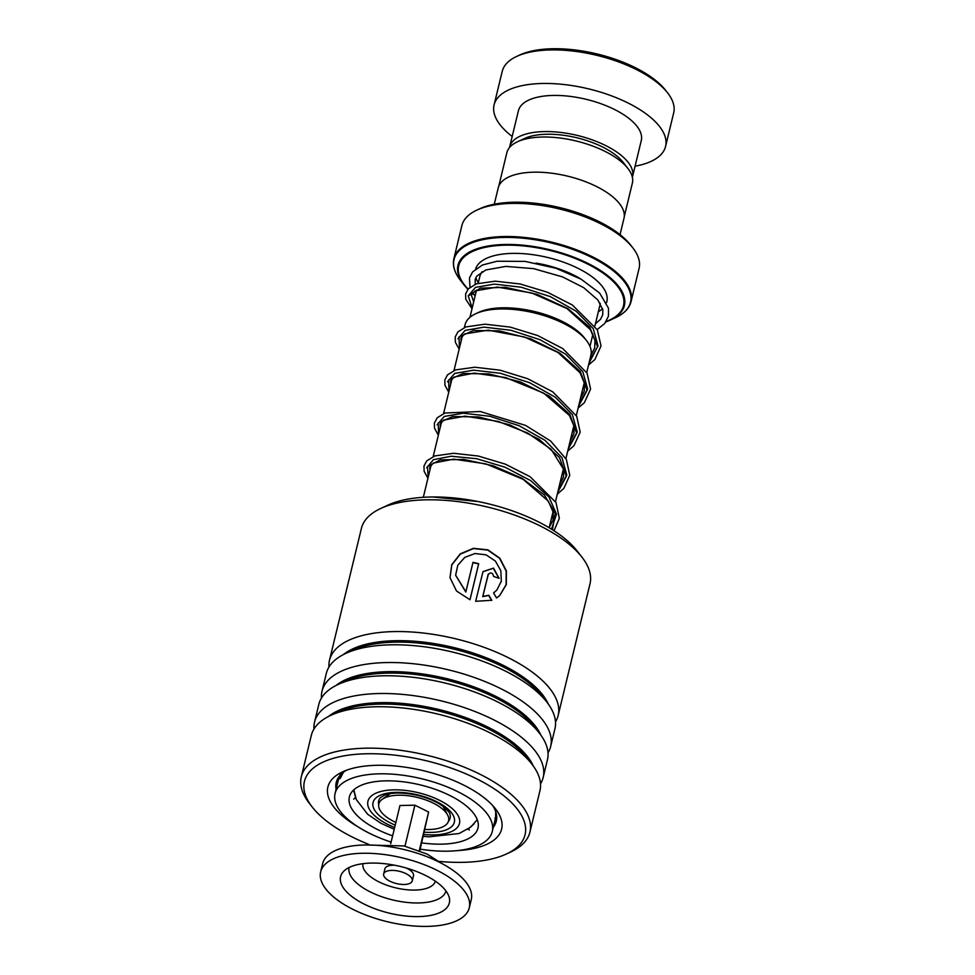 <?xml version="1.0" encoding="UTF-8"?>
<svg xmlns="http://www.w3.org/2000/svg" width="975" height="975" viewBox="0 0 975 975"><rect width="100%" height="100%" fill="white"/><g stroke="black" fill="none" stroke-linecap="round" stroke-linejoin="round"><path stroke-width="1.46" d="M498.737 186.31L506.854 152.722A64.569 27.69 13.6 0 1 517.481 141.765L524.55 138.487A57.635 24.716 13.6 0 1 527.402 137.317A57.635 24.716 13.6 0 1 623.147 162.337L627.937 168.492A64.569 27.69 13.6 0 1 632.373 183.093L624.244 216.682M517.481 141.765A64.569 27.69 13.6 0 1 520.674 140.461A64.569 27.69 13.6 0 1 627.937 168.492M386.636 794.43A30.871 13.248 -166.4 0 0 386.965 795.953M388.001 794.077A30.871 13.248 -166.4 0 0 388.428 794.93M424.308 832.187A41.828 17.94 -166.4 0 0 445.404 830.164A41.828 17.94 -166.4 0 0 439.493 803.181A41.828 17.94 -166.4 0 0 381.993 794.601A41.828 17.94 -166.4 0 0 395.216 825.142M475.715 313.731L478.713 312.341A61.803 26.508 13.6 0 1 481.772 311.098A61.803 26.508 13.6 0 1 584.439 337.923L586.475 340.531A64.74 27.763 -166.4 0 0 478.92 312.427A64.74 27.763 -166.4 0 0 475.715 313.731A64.74 27.763 -166.4 0 0 465.075 324.724L464.405 327.49M586.731 372.499L590.923 355.168A64.74 27.763 -166.4 0 0 586.475 340.531M476.872 210.1L479.871 208.711A88.213 37.83 13.6 0 1 484.234 206.932A88.213 37.83 13.6 0 1 630.788 245.225L632.812 247.833A91.15 39.097 -166.4 0 0 481.382 208.272A91.15 39.097 -166.4 0 0 476.872 210.1A91.15 39.097 -166.4 0 0 461.882 225.578L453.875 258.716A91.15 39.097 13.6 0 1 473.362 241.398A91.15 39.097 13.6 0 1 576.591 249.844A91.15 39.097 13.6 0 1 631.057 301.58C629.326 308.295 624.183 313.645 615.615 317.643A90.809 38.951 -166.4 0 0 595.311 259.277A90.809 38.951 -166.4 0 0 473.448 242.275A90.809 38.951 -166.4 0 0 460.261 280.057L463.856 284.663A85.617 36.721 13.6 0 1 476.288 249.039A85.617 36.721 13.6 0 1 591.179 265.066A85.617 36.721 13.6 0 1 610.313 320.092A85.617 36.721 13.6 0 1 606.084 321.823M631.057 301.58L639.076 268.442A91.15 39.097 -166.4 0 0 632.812 247.833M494.276 204.214L498.225 187.907A64.691 27.751 13.6 0 1 512.058 175.634A64.691 27.751 13.6 0 1 585.317 181.618A64.691 27.751 13.6 0 1 623.976 218.339L620.027 234.634M444.99 809.993A30.871 13.248 -166.4 0 0 445.977 808.787M444.161 808.409A30.871 13.248 -166.4 0 0 444.929 807.848M516.726 56.404L519.724 55.002A85.264 36.575 13.6 0 1 523.941 53.296A85.264 36.575 13.6 0 1 665.596 90.297L667.631 92.905A88.213 37.83 -166.4 0 0 521.089 54.624A88.213 37.83 -166.4 0 0 516.726 56.404A88.213 37.83 -166.4 0 0 502.222 71.37L494.093 104.934A88.213 37.83 -166.4 0 0 512.18 136.463M635.078 166.189A88.213 37.83 -166.4 0 0 646.705 163.166A88.213 37.83 -166.4 0 0 665.572 146.421L673.688 112.856A88.213 37.83 -166.4 0 0 667.631 92.905M632.385 177.255A63.217 27.117 -166.4 0 0 632.531 176.682A63.217 27.117 -166.4 0 0 594.75 140.802A63.217 27.117 -166.4 0 0 523.173 134.952A63.217 27.117 -166.4 0 0 509.645 146.957A63.217 27.117 -166.4 0 0 509.523 147.542M632.531 176.682L641.282 140.534A63.217 27.117 -166.4 0 0 603.501 104.666A63.217 27.117 -166.4 0 0 531.911 98.804A63.217 27.117 -166.4 0 0 518.395 110.809L509.645 146.957M665.572 146.421A88.213 37.83 -166.4 0 0 612.848 96.354A88.213 37.83 -166.4 0 0 512.96 88.177A88.213 37.83 -166.4 0 0 494.093 104.934M398.982 871.199A14.698 6.301 -166.4 0 0 383.675 873.978A14.698 6.301 -166.4 0 0 396.947 883.679A14.698 6.301 -166.4 0 0 412.254 880.9A14.698 6.301 -166.4 0 0 398.982 871.199M394.972 865.276A14.698 6.301 -166.4 0 0 384.918 868.822L383.675 873.978M469.268 907.81L471.266 899.547A76.452 32.797 -166.4 0 0 402.273 849.128A76.452 32.797 -166.4 0 0 322.664 863.594L320.665 871.857A76.452 32.797 -166.4 0 0 389.659 922.265A76.452 32.797 -166.4 0 0 469.268 907.81A76.452 32.797 -166.4 0 0 400.274 857.391A76.452 32.797 -166.4 0 0 320.665 871.857M391.085 913.563A55.928 23.985 -166.4 0 0 449.109 897.073A55.928 23.985 -166.4 0 0 398.848 866.105A55.928 23.985 -166.4 0 0 343.492 871.516A55.928 23.985 -166.4 0 0 391.085 913.563M419.798 850.822L428.622 812.041L414.887 805.179L399.957 805.521L390.707 843.777M414.887 805.179L404.966 846.166M428.622 812.041L419.287 850.614M412.254 880.9L413.497 875.733A14.698 6.301 -166.4 0 0 406.173 867.994M395.862 822.449A35.868 15.381 13.6 0 1 382.334 799.232A35.868 15.381 13.6 0 1 398.373 795.222A35.868 15.381 13.6 0 1 447.622 815.027A35.868 15.381 13.6 0 1 429.024 829.53A35.868 15.381 13.6 0 1 424.966 829.493M558.151 715.492L590.021 583.745A117.609 50.444 -166.4 0 0 581.941 557.139A117.609 50.444 -166.4 0 0 487.573 507.049A117.609 50.444 -166.4 0 0 380.737 508.462A117.609 50.444 -166.4 0 0 362.408 525.293A117.609 50.444 -166.4 0 0 361.396 528.426L329.513 660.185A117.609 50.444 13.6 0 1 330.537 657.053A117.609 50.444 13.6 0 1 459.408 639.734A117.609 50.444 13.6 0 1 558.151 715.492A117.609 50.444 13.6 0 1 557.127 718.624A117.609 50.444 13.6 0 1 555.494 721.866M439.006 861.4A113.49 48.677 -166.4 0 0 506.403 854.003A113.49 48.677 -166.4 0 0 524.087 837.757A113.49 48.677 -166.4 0 0 433.351 762.572A113.49 48.677 -166.4 0 0 305.419 778.342A113.49 48.677 -166.4 0 0 312.232 807.032A113.49 48.677 -166.4 0 0 368.794 844.411M312.232 807.032L309.392 803.376A117.609 50.444 13.6 0 1 301.312 776.783A117.609 50.444 13.6 0 1 302.323 773.65A117.609 50.444 13.6 0 1 431.206 756.332A117.609 50.444 13.6 0 1 529.937 832.089A117.609 50.444 13.6 0 1 528.925 835.222A117.609 50.444 13.6 0 1 510.595 852.053L506.403 854.003M357.618 826.568A89.383 38.342 13.6 0 1 328.648 784.656A89.383 38.342 13.6 0 1 342.566 771.859A89.383 38.342 13.6 0 1 423.772 770.786A89.383 38.342 13.6 0 1 495.495 808.848A89.383 38.342 13.6 0 1 500.857 831.443A89.383 38.342 13.6 0 1 457.104 850.639M493.277 827.324A82.327 35.319 -166.4 0 0 495.556 823.4A82.327 35.319 -166.4 0 0 496.275 821.218A82.327 35.319 -166.4 0 0 492.777 805.655M346.442 770.25A82.327 35.319 -166.4 0 0 336.936 780.305A82.327 35.319 -166.4 0 0 336.229 782.498A82.327 35.319 -166.4 0 0 336.095 789.299M328.965 667.058A117.609 50.444 13.6 0 1 329.513 660.185M321.47 698.039A117.609 50.444 13.6 0 1 322.03 691.165L326.32 673.432A117.609 50.444 13.6 0 1 327.332 670.3A117.609 50.444 13.6 0 1 345.662 653.457A117.609 50.444 13.6 0 1 452.485 652.043A117.609 50.444 13.6 0 1 546.865 702.134A117.609 50.444 13.6 0 1 554.946 728.739L550.656 746.472A117.609 50.444 13.6 0 1 549.644 749.604A117.609 50.444 13.6 0 1 547.999 752.846M322.03 691.165A117.609 50.444 13.6 0 1 323.042 688.021A117.609 50.444 13.6 0 1 451.913 670.703A117.609 50.444 13.6 0 1 550.656 746.472M313.974 729.02A117.609 50.444 13.6 0 1 314.535 722.134L318.825 704.401A117.609 50.444 13.6 0 1 319.837 701.269A117.609 50.444 13.6 0 1 338.167 684.438A117.609 50.444 13.6 0 1 445.002 683.024A117.609 50.444 13.6 0 1 539.37 733.115A117.609 50.444 13.6 0 1 547.45 759.72L543.16 777.453A117.609 50.444 13.6 0 1 542.149 780.585A117.609 50.444 13.6 0 1 540.503 783.815M314.535 722.134A117.609 50.444 13.6 0 1 315.547 719.002A117.609 50.444 13.6 0 1 444.417 701.683A117.609 50.444 13.6 0 1 543.16 777.453M301.312 776.783L311.33 735.382A117.609 50.444 13.6 0 1 312.341 732.249A117.609 50.444 13.6 0 1 330.671 715.418A117.609 50.444 13.6 0 1 437.507 714.005A117.609 50.444 13.6 0 1 531.875 764.095A117.609 50.444 13.6 0 1 539.955 790.701L529.937 832.089M488.341 574.104L482.857 596.42L488.816 595.262L491.827 600.259L475.666 601.307L483.003 571.606L493.557 568.108L499.102 578.333A117.609 50.444 13.6 0 0 493.643 576.457C492.619 572.52 490.766 571.935 488.109 574.689L482.71 596.639L488.646 595.481L491.644 600.466M496.531 597.967L493.569 592.922L496.884 590.033L501.333 581.185L500.845 570.704L495.41 561.1L486.123 554.848L475.032 553.52L464.783 557.383L457.787 565.268L455.642 575.165L465.867 591.801L472.997 562.331A117.609 50.444 13.6 0 1 478.713 563.745L469.999 599.759L456.507 590.984L449.987 577.627L451.766 564.659L460.273 553.873L473.436 548.316L487.878 549.851L499.846 558.2L506.415 570.972L506.305 584.598L499.736 595.542L496.531 597.967M380.737 508.462L387.928 505.123A110.553 47.422 13.6 0 1 488.353 503.795A110.553 47.422 13.6 0 1 577.066 550.887L581.941 557.139M493.594 592.971L496.775 590.143M455.654 575.311L465.818 592.044L472.948 562.575A117.024 50.2 13.6 0 1 478.628 563.989L469.974 599.759M450.011 577.773L451.839 564.842L460.346 554.105L473.423 548.572L487.768 550.083L499.639 558.383L506.171 571.094L506.098 584.695L499.614 595.652M482.954 571.716L493.326 568.291L498.968 578.285M488.256 574.214L487.975 574.909M363.297 766.289L365.978 765.972M481.455 795.746L485.111 798.549M495.714 811.736L495.605 817.708M474.021 823.985L467.647 829.359M356.046 798.952L353.584 790.055M340.043 774.723C339.129 778.403 339.227 779.561 340.336 778.196L343.395 772.297M339.495 778.672L340.336 778.196M421.724 842.888A66.154 28.373 -166.4 0 0 475.483 833.077A66.154 28.373 -166.4 0 0 477.969 828.055A66.154 28.373 -166.4 0 0 426.538 786.557A66.154 28.373 -166.4 0 0 351.853 791.932A66.154 28.373 -166.4 0 0 349.367 796.953A66.154 28.373 -166.4 0 0 392.62 835.855M420.213 849.152A80.864 34.686 -166.4 0 0 489.218 837.647A80.864 34.686 -166.4 0 0 492.265 831.517A80.864 34.686 -166.4 0 0 429.39 780.792A80.864 34.686 -166.4 0 0 338.118 787.361A80.864 34.686 -166.4 0 0 335.083 793.492A80.864 34.686 -166.4 0 0 391.109 842.108M468.317 295.742L475.508 287.369L494.423 284.115L521.186 287.211L550.4 296.656L576.14 311.208L593.202 328.575L598.065 345.967L589.619 360.543L598.065 345.967L593.202 328.575L576.14 311.208L550.4 296.656L521.186 287.211L494.423 284.115L475.508 287.369L468.317 295.742M457.909 338.764L465.099 330.403L484.014 327.137L510.778 330.232L539.992 339.69L565.732 354.23L582.794 371.609L587.645 388.988L579.211 403.565L587.645 388.988L582.794 371.609L565.732 354.23L539.992 339.69L510.778 330.232L484.014 327.137L465.099 330.403L457.909 338.764M447.501 381.798L454.691 373.425L473.606 370.171L500.37 373.267L529.583 382.712L555.323 397.252L572.374 414.631L577.237 432.023L568.803 446.599L577.237 432.023L572.374 414.631L555.323 397.252L529.583 382.712L500.37 373.267L473.606 370.171L454.691 373.425L447.501 381.798M437.092 424.82L444.283 416.447L463.198 413.193L489.962 416.288L519.175 425.734L544.915 440.286L561.966 457.653L566.828 475.044L558.395 489.621L566.828 475.044L561.966 457.653L544.915 440.286L519.175 425.734L489.962 416.288L463.198 413.193L444.283 416.447L437.092 424.82M426.684 467.854L433.424 459.688L451.218 456.239L476.665 458.713L504.928 467.171L530.68 480.614L549.035 497.104L556.481 514.154L551.509 529.169L556.481 514.154L549.035 497.104L530.68 480.614L504.928 467.171L476.665 458.713L451.218 456.239L433.424 459.688L426.684 467.854M448.39 821.425A36.758 15.771 -166.4 0 0 449.902 814.186C450.401 813.613 448.415 811.237 443.942 807.056C437.531 802.108 428.854 798.245 417.922 795.466C404.113 792.407 393.181 792.224 385.113 794.918L380.677 797.44A36.758 15.771 -166.4 0 0 378.714 804.57M535.994 263.092A61.742 26.483 13.6 0 1 581.575 279.459M600.186 303.262A61.742 26.483 13.6 0 1 599.881 305.419L594.933 325.857M423.747 834.515A47.093 20.207 -166.4 0 0 449.402 832.394A47.093 20.207 -166.4 0 0 442.747 802.011A47.093 20.207 -166.4 0 0 377.995 792.358A47.093 20.207 -166.4 0 0 394.656 827.483M478.189 283.25L479.846 276.376A61.742 26.483 13.6 0 1 482.198 271.659M478.311 282.713A67.628 29.006 13.6 0 1 475.837 277.631M475.617 268.978A67.628 29.006 13.6 0 1 489.84 256.986A67.628 29.006 13.6 0 1 567.535 263.689A67.628 29.006 13.6 0 1 606.548 302.652M606.182 321.482A84.776 36.367 -166.4 0 0 592.885 266.797A84.776 36.367 -166.4 0 0 476.836 249.697A84.776 36.367 -166.4 0 0 468.11 289.063M602.562 308.661A67.628 29.006 13.6 0 1 598.345 311.756M472.4 293.097A84.776 36.367 -166.4 0 0 473.899 294.365M605.962 321.86A85.617 36.721 13.6 0 1 605.914 321.884L615.615 317.643M474.398 295.023A85.617 36.721 13.6 0 1 472.266 293.268L474.447 295.084M467.927 289.27A85.617 36.721 13.6 0 1 463.856 284.663L467.927 289.283M349.087 867.531A49.835 21.377 -166.4 0 0 394.095 900.266A49.835 21.377 -166.4 0 0 445.965 890.967M363.005 863.667A37.208 15.966 -166.4 0 0 396.63 888.067A37.208 15.966 -166.4 0 0 435.35 881.168M328.526 716.467A110.894 47.568 13.6 0 1 438.604 709.447A110.894 47.568 13.6 0 1 533.301 766.009M336.022 685.486A110.894 47.568 13.6 0 1 446.099 678.478A110.894 47.568 13.6 0 1 540.796 735.028M343.517 654.505A110.894 47.568 13.6 0 1 453.594 647.497A110.894 47.568 13.6 0 1 548.291 704.047M345.662 653.457L352.499 650.288A110.894 47.568 13.6 0 1 453.241 648.96A110.894 47.568 13.6 0 1 542.234 696.187L546.865 702.134M338.167 684.438L345.004 681.269A110.894 47.568 13.6 0 1 445.746 679.928A110.894 47.568 13.6 0 1 534.739 727.167L539.37 733.115M330.671 715.418L337.508 712.25A110.894 47.568 13.6 0 1 438.25 710.909A110.894 47.568 13.6 0 1 527.243 758.148L531.875 764.095M472.205 307.978L468.232 295.937L480.346 288.149L505.428 287.32L537.237 294.45L567.901 308.661L589.826 327.32L597.553 346.771L588.997 363.139M459.432 348.038L459.018 336.948L473.484 330.488L499.358 330.878L530.571 338.788L559.821 353.169L580.283 371.487L587.121 390.341L578.577 406.173M449.024 391.072L448.61 379.97L463.076 373.51L488.95 373.913L520.163 381.822L549.413 396.191L569.875 414.509L576.712 433.363L568.169 449.195M438.616 434.094L438.202 423.004L452.668 416.544L478.542 416.934L509.754 424.844L539.004 439.225L559.467 457.543L566.304 476.385L557.761 492.217M428.208 477.116L427.464 466.477L440.298 459.908L463.917 459.432L493.277 465.794L522.149 478.323L544.403 495.081L555.299 513.252L552.411 529.742M589.972 346.357L592.922 334.169M549.169 527.755L553.105 511.497M555.506 501.577L563.513 468.475M565.914 458.555L573.922 425.441M576.322 415.521L584.33 382.419M477.25 819.658L470.803 827.056L459.079 833.527L429 836.842L423.308 836.331M453.875 258.716C452.339 265.48 454.472 272.586 460.261 280.057M353.852 789.811L356.326 799.61L367.685 814.283L381.042 823.339L394.217 829.286M423.321 497.299L431.206 464.709M433.18 456.568L441.614 421.675M443.588 413.546L452.022 378.653M453.997 370.512L462.43 335.632M469.938 317.314L476.519 290.136M366.003 844.984L404.016 845.934L427.221 854.124L441.224 863.18M390.256 793.638L382.334 799.232M443.125 806.435L447.622 815.027M473.692 301.848L471.376 295.12L474.996 290.94L497.165 287.077L531.716 292.988L566.999 308.575L590.436 329.721L594.945 340.385L594.677 348.087L590.935 355.119M461.126 341.018L460.968 338.118L464.673 333.925L488.17 330.147L524.477 336.997L557.98 352.475L580.088 372.852L584.537 383.48L584.257 391.17L580.527 398.153M450.718 384.04L450.548 381.213L454.058 377.069L474.069 373.108L505.635 377.557L543.721 393.144L569.412 415.46L574.08 426.246L573.897 433.985L570.119 441.175M440.31 427.062L440.139 424.21L443.722 420.054L464.99 416.142L498.322 421.432L527.707 433.058L551.107 449.292L563.733 469.56L563.428 477.238L559.699 484.197M429.902 470.096L429.731 467.257L433.266 463.113L453.68 459.152L485.842 463.881L523.148 479.334L548.413 501.247L553.325 512.582L553.02 520.272L549.291 527.231M595.433 323.773L600.527 319.3L602.733 314.815L602.818 309.818L597.907 300.02L583.672 287.637L562.465 276.863L533.605 268.637L505.769 266.407L485.867 269.965L476.787 276.108L475.154 279.472L475.252 284.286M597.188 329.574L604.707 323.493L608.473 316.107L608.497 308.222L599.686 293.122L581.161 279.228L555.896 268.247L525.123 261.397L497.116 261.227L482.454 265.005L472.607 271.903L469.475 277.948L470.011 287.247M472.741 292.707L475.117 295.913M472.022 308.746L465.794 299.276L465.599 293.962L468.305 288.844L476.336 283.859L495.251 281.166L520.223 283.993L547.402 292.22L572.362 305.004L597.346 329.867L601.027 345.881L594.908 359.519L588.534 365.028M459.164 349.148L455.386 342.335L455.191 337.009L457.884 331.89L465.867 326.918L484.989 324.188L510.254 327.112L537.712 335.546L562.782 348.575L587.072 373.133L590.594 389.062L584.366 402.699L578.126 408.062M448.756 392.182L444.966 385.296L444.795 379.994L447.513 374.863L455.593 369.891L474.825 367.222L500.187 370.207L527.694 378.727L552.74 391.84L576.712 416.264L580.186 432.169L573.897 445.794L567.718 451.084M438.348 435.203L434.521 428.183L434.362 423.126L437.202 417.788L444.88 413.022L480.261 411.511L525.464 425.368L550.607 440.992L566.353 459.383L569.766 475.252L563.842 488.414L557.31 494.118M427.94 478.237L424.137 471.327L423.979 466.026L426.709 460.895L434.838 455.922L453.619 453.278L478.323 456.044L505.257 464.124L530.095 476.702L556.006 502.527L559.345 518.359L554.007 530.766M432.729 496.982L478.091 501.54M492.265 831.517L495.592 817.757M335.083 793.492L339.215 776.38M340.031 775.393A8.824 8.824 0 0 0 340.702 777.697M353.706 799.134A8.824 8.824 0 0 0 355.424 797.331M468.78 828.592A8.824 8.824 0 0 0 469.28 830.066M494.947 818.183A8.824 8.824 0 0 0 496.641 816.246"/></g></svg>
